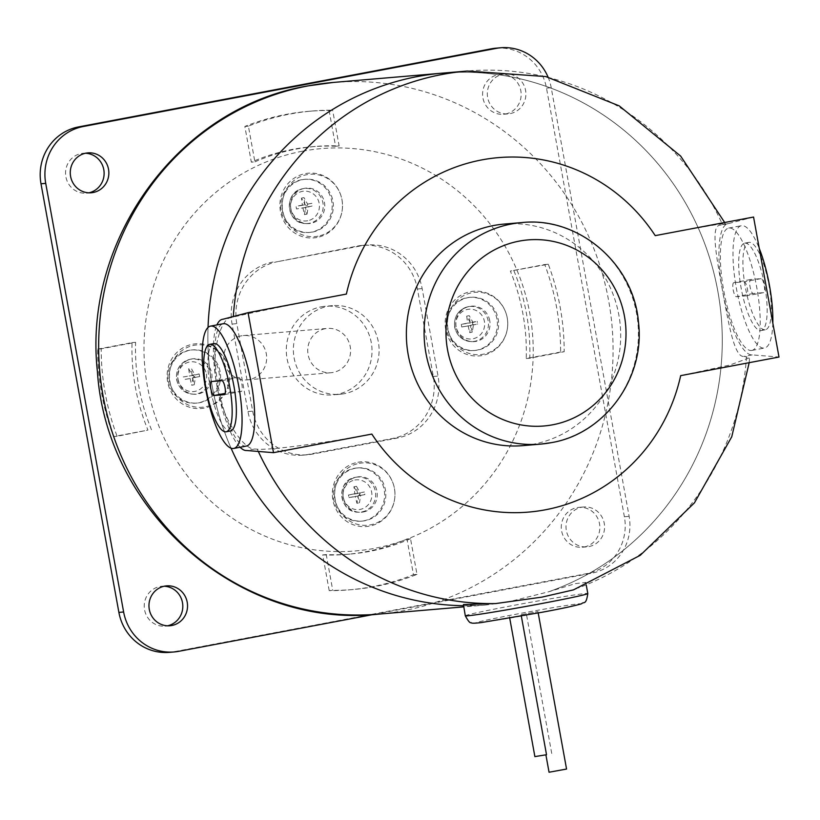 <?xml version="1.0" encoding="UTF-8"?>
<svg xmlns="http://www.w3.org/2000/svg" width="820" height="820" viewBox="0 0 820 820"><rect width="100%" height="100%" fill="white"/><g stroke="black" fill="none" stroke-linecap="round" stroke-linejoin="round"><path stroke-width="0.61" stroke-dasharray="4.1 3.07" d="M241.264 335.851A22.232 21.433 85.1 0 0 224.003 360.626A22.232 21.433 85.1 0 0 247.127 379.875A22.232 21.433 85.1 0 0 249.208 379.588A22.232 21.433 85.1 0 0 266.469 354.814A22.232 21.433 85.1 0 0 243.345 335.564A22.232 21.433 85.1 0 0 241.264 335.851M325.181 328.707A22.232 21.433 85.1 0 0 307.92 353.471A22.232 21.433 85.1 0 0 331.034 372.721A22.232 21.433 85.1 0 0 333.125 372.434A22.232 21.433 85.1 0 0 350.386 347.659A22.232 21.433 85.1 0 0 327.262 328.42A22.232 21.433 85.1 0 0 325.181 328.707M321.204 306.834A44.465 42.855 -94.9 0 1 325.376 306.26A44.465 42.855 -94.9 0 1 371.614 344.759A44.465 42.855 -94.9 0 1 337.102 394.307A44.465 42.855 -94.9 0 1 332.93 394.881A44.465 42.855 -94.9 0 1 286.682 356.382A44.465 42.855 -94.9 0 1 321.204 306.834M344.195 393.702A44.465 42.855 -94.9 0 1 340.023 394.276A44.465 42.855 -94.9 0 1 293.775 355.777A44.465 42.855 -94.9 0 1 328.297 306.229A44.465 42.855 -94.9 0 1 332.469 305.655A44.465 42.855 -94.9 0 1 378.707 344.154A44.465 42.855 -94.9 0 1 344.195 393.702M302.867 207.706L304.466 214.625L305.675 207.47L296.512 208.946L305.675 207.47L307.172 205.881L305.204 204.846L301.463 198.112L302.385 205.082L305.204 204.846L296.04 206.322L296.512 208.946M302.385 205.082L296.04 206.322M304.466 214.625L306.987 214.143L305.388 207.234L308.207 206.988L307.172 205.881L307.726 204.364L303.994 197.63L301.463 198.112M306.987 214.143L308.207 206.988L312.42 205.933L311.938 203.309L304.917 204.61L303.994 197.63M311.938 203.309L304.917 204.61M305.388 207.234L312.42 205.933M192.608 377.856L199.629 376.564L192.608 377.856L194.207 384.775L195.426 377.62L194.391 376.503L192.895 378.102L183.731 379.578L192.895 378.102L191.685 385.256L194.207 384.775M190.076 378.338L191.685 385.256M199.629 376.564L199.157 373.94L192.126 375.232L194.945 374.996L194.391 376.503L192.423 375.478L183.26 376.954L183.731 379.578M199.157 373.94L194.945 374.996L191.203 368.262L188.682 368.744L192.423 375.478L183.26 376.954M188.682 368.744L189.604 375.714M192.126 375.232L191.203 368.262M357.366 493.271L356.454 486.291L360.185 493.025L357.366 493.271L364.398 491.969L360.185 493.025L359.631 494.542L360.667 495.649L359.447 502.803L357.848 495.895L364.88 494.593L364.398 491.969M357.848 495.895L364.88 494.593M356.454 486.291L353.922 486.772L354.845 493.742L357.663 493.507L359.631 494.542L358.135 496.131L356.925 503.285L359.447 502.803M353.922 486.772L357.663 493.507L348.5 494.983L348.971 497.607L358.135 496.131L355.316 496.366L356.925 503.285M348.971 497.607L355.316 496.366M354.845 493.742L348.5 494.983M467.625 323.111L461.281 324.351L470.444 322.875L467.625 323.111L466.703 316.141L470.444 322.875L472.412 323.91L472.976 322.393L477.178 321.348L470.157 322.639L472.976 322.393L469.235 315.669L466.703 316.141M470.157 322.639L469.235 315.669M461.281 324.351L461.752 326.975L470.916 325.499L472.412 323.91L473.447 325.017L477.66 323.972L477.178 321.348M461.752 326.975L470.916 325.499L469.706 332.654L472.238 332.172L473.447 325.017L470.629 325.263L477.66 323.972M472.238 332.172L470.629 325.263M468.107 325.735L469.706 332.654M304.466 188.344A17.784 17.138 85.1 0 0 303.994 188.436A17.784 17.138 85.1 0 0 290.567 207.296A17.784 17.138 85.1 0 0 306.998 223.604A17.784 17.138 85.1 0 0 310.831 223.337A17.784 17.138 85.1 0 0 324.494 202.653A17.784 17.138 85.1 0 0 304.466 188.344M178.012 379.66A17.784 17.138 85.1 0 0 194.207 394.235A17.784 17.138 85.1 0 0 211.714 373.274A17.784 17.138 85.1 0 0 191.214 359.068A17.784 17.138 85.1 0 0 178.012 379.66M363.291 511.987A17.784 17.138 85.1 0 0 376.954 491.313A17.784 17.138 85.1 0 0 356.925 477.004A17.784 17.138 85.1 0 0 356.454 477.096A17.784 17.138 85.1 0 0 343.026 495.956A17.784 17.138 85.1 0 0 359.447 512.264A17.784 17.138 85.1 0 0 363.291 511.987M489.745 320.681A17.784 17.138 85.1 0 0 469.235 306.475A17.784 17.138 85.1 0 0 456.043 327.057A17.784 17.138 85.1 0 0 472.238 341.632A17.784 17.138 85.1 0 0 489.745 320.681M230.85 392.329L241.244 391.447A7.114 1.886 -100.7 0 0 241.295 391.437A7.114 1.886 -100.7 0 0 241.849 384.19A7.114 1.886 -100.7 0 0 238.702 377.446L228.308 378.338A7.114 1.886 -100.7 0 0 228.257 378.338A7.114 1.886 -100.7 0 0 227.704 385.595A7.114 1.886 -100.7 0 0 230.85 392.329L225.223 393.395M746.753 295.805L736.35 296.696A7.114 1.886 79.3 0 1 733.203 289.952A7.114 1.886 79.3 0 1 733.756 282.705A7.114 1.886 79.3 0 1 733.808 282.705L744.201 281.813A7.114 1.886 79.3 0 1 747.348 288.558A7.114 1.886 79.3 0 1 746.805 295.805A7.114 1.886 79.3 0 1 746.753 295.805L763.594 292.617A7.114 1.886 -100.7 0 0 763.645 292.617A7.114 1.886 -100.7 0 0 764.199 285.37A7.114 1.886 -100.7 0 0 761.052 278.626L750.659 279.517A7.114 1.886 -100.7 0 0 750.607 279.517A7.114 1.886 -100.7 0 0 750.054 286.764A7.114 1.886 -100.7 0 0 753.201 293.509L763.594 292.617M312.42 232.08A26.681 25.717 85.1 0 0 333.125 202.355A26.681 25.717 85.1 0 0 305.388 179.252A26.681 25.717 85.1 0 0 302.877 179.6A26.681 25.717 85.1 0 0 282.172 209.325A26.681 25.717 85.1 0 0 309.919 232.419A26.681 25.717 85.1 0 0 312.42 232.08M220.139 371.685A26.681 25.717 85.1 0 0 192.597 349.884A26.681 25.717 85.1 0 0 169.586 381.249A26.681 25.717 85.1 0 0 197.128 403.05A26.681 25.717 85.1 0 0 220.139 371.685M355.337 468.251A26.681 25.717 85.1 0 0 334.632 497.986A26.681 25.717 85.1 0 0 362.368 521.079A26.681 25.717 85.1 0 0 364.88 520.741A26.681 25.717 85.1 0 0 385.584 491.006A26.681 25.717 85.1 0 0 357.838 467.912A26.681 25.717 85.1 0 0 355.337 468.251M447.617 328.646A26.681 25.717 85.1 0 0 475.159 350.447A26.681 25.717 85.1 0 0 498.17 319.082A26.681 25.717 85.1 0 0 470.629 297.281A26.681 25.717 85.1 0 0 447.617 328.646M560.644 352.016L526.245 358.524A204.549 197.138 85.1 0 0 522.924 313.906A204.549 197.138 85.1 0 0 510.347 271.051L544.746 264.542A240.127 231.424 -94.9 0 1 556.626 307.531A240.127 231.424 -94.9 0 1 560.644 352.016L564.191 351.708A240.127 231.424 85.1 0 0 560.173 307.233A240.127 231.424 85.1 0 0 548.293 264.245L510.347 271.051M329.097 110.505L335.585 146.226A204.549 197.138 85.1 0 0 311.784 146.76A204.549 197.138 85.1 0 0 292.586 149.383A204.549 197.138 85.1 0 0 251.34 162.165L244.852 126.454A240.127 231.424 -94.9 0 1 286.231 114.39A240.127 231.424 -94.9 0 1 308.761 111.315A240.127 231.424 -94.9 0 1 329.097 110.505L332.643 110.208A240.127 231.424 85.1 0 0 312.307 111.007A240.127 231.424 85.1 0 0 289.778 114.093A240.127 231.424 85.1 0 0 248.398 126.147L254.887 161.858L251.34 162.165M97.662 349.125L132.061 342.616A204.549 197.138 85.1 0 0 135.372 387.235A204.549 197.138 85.1 0 0 147.959 430.09L113.56 436.599A240.127 231.424 -94.9 0 1 101.68 393.61A240.127 231.424 -94.9 0 1 97.662 349.125L101.208 348.828A240.127 231.424 85.1 0 0 105.216 393.303A240.127 231.424 85.1 0 0 117.106 436.291L147.959 430.09M329.199 590.625L322.711 554.914A204.549 197.138 85.1 0 0 346.522 554.381A204.549 197.138 85.1 0 0 365.71 551.757A204.549 197.138 85.1 0 0 406.966 538.976L413.454 574.687A240.127 231.424 -94.9 0 1 372.075 586.741A240.127 231.424 -94.9 0 1 349.545 589.826A240.127 231.424 -94.9 0 1 329.199 590.625L332.746 590.328A240.127 231.424 85.1 0 0 353.092 589.529A240.127 231.424 85.1 0 0 375.621 586.443A240.127 231.424 85.1 0 0 417.001 574.389L410.512 538.678L406.966 538.976M301.698 179.693A26.681 25.717 85.1 0 0 280.993 209.428A26.681 25.717 85.1 0 0 308.73 232.521A26.681 25.717 85.1 0 0 311.241 232.183A26.681 25.717 85.1 0 0 331.946 202.448A26.681 25.717 85.1 0 0 304.199 179.354A26.681 25.717 85.1 0 0 301.698 179.693M168.407 381.351A26.681 25.717 85.1 0 0 195.949 403.153A26.681 25.717 85.1 0 0 218.96 371.788A26.681 25.717 85.1 0 0 191.419 349.986A26.681 25.717 85.1 0 0 168.407 381.351M363.69 520.843A26.681 25.717 85.1 0 0 384.406 491.108A26.681 25.717 85.1 0 0 356.659 468.015A26.681 25.717 85.1 0 0 354.158 468.353A26.681 25.717 85.1 0 0 333.443 498.088A26.681 25.717 85.1 0 0 361.189 521.182A26.681 25.717 85.1 0 0 363.69 520.843M496.981 319.185A26.681 25.717 85.1 0 0 469.44 297.383A26.681 25.717 85.1 0 0 446.439 328.748A26.681 25.717 85.1 0 0 473.97 350.55A26.681 25.717 85.1 0 0 496.981 319.185M513.894 270.743A204.549 197.138 -94.9 0 1 526.471 313.609A204.549 197.138 -94.9 0 1 529.781 358.217L564.191 351.708M526.245 358.524L529.781 358.217M544.746 264.542L548.293 264.245M254.887 161.858A204.549 197.138 -94.9 0 1 296.133 149.086A204.549 197.138 -94.9 0 1 315.331 146.452A204.549 197.138 -94.9 0 1 339.131 145.919L332.643 110.208M335.585 146.226L339.131 145.919M244.852 126.454L248.398 126.147M151.505 429.793A204.549 197.138 -94.9 0 1 138.918 386.927A204.549 197.138 -94.9 0 1 135.607 342.319L101.208 348.828M132.061 342.616L135.607 342.319M113.56 436.599L117.106 436.291M410.512 538.678A204.549 197.138 -94.9 0 1 369.256 551.45A204.549 197.138 -94.9 0 1 350.068 554.084A204.549 197.138 -94.9 0 1 326.257 554.617L332.746 590.328M322.711 554.914L326.257 554.617M413.454 574.687L417.001 574.389M765.07 329.804A44.465 11.808 79.3 0 1 745.421 287.666A44.465 11.808 79.3 0 1 748.865 242.371A44.465 11.808 79.3 0 1 749.183 242.33A44.465 11.808 79.3 0 1 768.832 284.468A44.465 11.808 79.3 0 1 765.388 329.763A44.465 11.808 79.3 0 1 765.07 329.804M584.137 546.991A20.008 19.29 85.1 0 0 599.666 524.697A20.008 19.29 85.1 0 0 578.858 507.375A20.008 19.29 85.1 0 0 576.983 507.631A20.008 19.29 85.1 0 0 561.454 529.925A20.008 19.29 85.1 0 0 582.261 547.247A20.008 19.29 85.1 0 0 584.137 546.991M164.195 586.228A20.008 19.29 85.1 0 0 161.827 586.269A20.008 19.29 85.1 0 0 159.941 586.525A20.008 19.29 85.1 0 0 144.412 608.829A20.008 19.29 85.1 0 0 165.22 626.152A20.008 19.29 85.1 0 0 167.095 625.896A20.008 19.29 85.1 0 0 167.567 625.793M505.448 114A20.008 19.29 85.1 0 0 520.977 91.707A20.008 19.29 85.1 0 0 500.169 74.384A20.008 19.29 85.1 0 0 498.293 74.64A20.008 19.29 85.1 0 0 482.765 96.944A20.008 19.29 85.1 0 0 503.572 114.267A20.008 19.29 85.1 0 0 505.448 114M85.516 153.237A20.008 19.29 85.1 0 0 83.138 153.289A20.008 19.29 85.1 0 0 81.262 153.545A20.008 19.29 85.1 0 0 65.723 175.839A20.008 19.29 85.1 0 0 86.53 193.161A20.008 19.29 85.1 0 0 88.406 192.905A20.008 19.29 85.1 0 0 88.888 192.813M273.08 262.021A53.361 51.424 85.1 0 0 232.07 324.064L247.968 411.537A53.361 51.424 85.1 0 0 303.051 455.141A53.361 51.424 85.1 0 0 308.053 454.454L392.308 438.515A53.361 51.424 85.1 0 0 433.319 376.472L417.421 288.999A53.361 51.424 85.1 0 0 362.337 245.395A53.361 51.424 85.1 0 0 357.335 246.082L277.816 261.611L362.061 245.672A53.361 51.424 -94.9 0 1 367.073 244.995A53.361 51.424 -94.9 0 1 422.146 288.599L438.044 376.072A53.361 51.424 -94.9 0 1 397.034 438.116L312.789 454.054A53.361 51.424 -94.9 0 1 307.777 454.741A53.361 51.424 -94.9 0 1 252.693 411.138L236.806 323.664A53.361 51.424 -94.9 0 1 277.816 261.611M496.008 48.175A48.913 47.14 -94.9 0 1 546.499 88.14L624.389 516.754A48.913 47.14 -94.9 0 1 586.802 573.631L173.973 651.736A48.913 47.14 -94.9 0 1 169.381 652.361M213.876 343.59A44.465 11.808 -100.7 0 0 210.433 388.885A44.465 11.808 -100.7 0 0 230.082 431.012M744.97 243.13A44.465 11.808 79.3 0 1 764.63 285.268A44.465 11.808 79.3 0 1 761.185 330.552A44.465 11.808 79.3 0 1 760.857 330.603A44.465 11.808 79.3 0 1 741.208 288.466A44.465 11.808 79.3 0 1 744.652 243.171A44.465 11.808 79.3 0 1 744.97 243.13M548.057 77.09A48.913 47.14 -94.9 0 1 551.224 87.74L629.124 516.354A48.913 47.14 -94.9 0 1 591.527 573.231L373.223 614.528M503.019 74.241A20.008 19.29 -94.9 0 1 504.905 73.984A20.008 19.29 -94.9 0 1 525.712 91.307A20.008 19.29 -94.9 0 1 510.173 113.601A20.008 19.29 -94.9 0 1 508.297 113.857A20.008 19.29 -94.9 0 1 487.49 96.534A20.008 19.29 -94.9 0 1 503.019 74.241M581.708 507.231A20.008 19.29 -94.9 0 1 583.584 506.975A20.008 19.29 -94.9 0 1 604.391 524.298A20.008 19.29 -94.9 0 1 588.862 546.591A20.008 19.29 -94.9 0 1 586.987 546.848A20.008 19.29 -94.9 0 1 566.179 529.525A20.008 19.29 -94.9 0 1 581.708 507.231M772.819 323.008A62.258 16.523 79.3 0 1 764.486 348.039A62.258 16.523 79.3 0 1 764.045 348.09A62.258 16.523 79.3 0 1 736.524 289.101A62.258 16.523 79.3 0 1 741.341 225.695A62.258 16.523 79.3 0 1 741.782 225.633A62.258 16.523 79.3 0 1 759.269 248.48M317.002 237.462A32.462 31.283 -94.9 0 1 280.44 211.355A32.462 31.283 -94.9 0 1 305.388 173.604A32.462 31.283 -94.9 0 1 340.679 194.863A32.462 31.283 -94.9 0 1 342.063 211.068A32.462 31.283 -94.9 0 1 317.002 237.462M229.159 370.343A32.462 31.283 -94.9 0 1 229.282 381.7A32.462 31.283 -94.9 0 1 198.748 408.616A32.462 31.283 -94.9 0 1 167.659 381.987A32.462 31.283 -94.9 0 1 190.25 344.779A32.462 31.283 -94.9 0 1 227.898 365.484A32.462 31.283 -94.9 0 1 229.159 370.343M357.848 462.265A32.462 31.283 -94.9 0 1 393.139 483.513A32.462 31.283 -94.9 0 1 394.522 499.728A32.462 31.283 -94.9 0 1 369.451 526.122A32.462 31.283 -94.9 0 1 332.899 500.015A32.462 31.283 -94.9 0 1 357.848 462.265M445.69 329.384A32.462 31.283 -94.9 0 1 468.271 292.186A32.462 31.283 -94.9 0 1 505.919 312.891A32.462 31.283 -94.9 0 1 507.19 317.75A32.462 31.283 -94.9 0 1 507.303 329.097A32.462 31.283 -94.9 0 1 476.768 356.013A32.462 31.283 -94.9 0 1 445.69 329.384M246.348 446.059A62.258 16.523 79.3 0 1 245.908 446.121A62.258 16.523 79.3 0 1 218.386 387.132A62.258 16.523 79.3 0 1 223.204 323.726M751.407 350.488A62.258 16.523 -100.7 0 0 751.848 350.427A62.258 16.523 -100.7 0 0 756.675 287.01A62.258 16.523 -100.7 0 0 729.154 228.021A62.258 16.523 -100.7 0 0 728.703 228.083A62.258 16.523 -100.7 0 0 723.886 291.5A62.258 16.523 -100.7 0 0 751.407 350.488M447.997 329.066A31.273 30.135 -94.9 0 1 469.757 293.232A31.273 30.135 -94.9 0 1 506.022 313.178A31.273 30.135 -94.9 0 1 507.242 317.863A31.273 30.135 -94.9 0 1 507.354 328.799A31.273 30.135 -94.9 0 1 477.937 354.722A31.273 30.135 -94.9 0 1 447.997 329.066M359.242 463.341A31.273 30.135 -94.9 0 1 393.241 483.81A31.273 30.135 -94.9 0 1 394.574 499.421A31.273 30.135 -94.9 0 1 370.425 524.851A31.273 30.135 -94.9 0 1 335.216 499.698A31.273 30.135 -94.9 0 1 359.242 463.341M229.221 370.455A31.273 30.135 -94.9 0 1 229.333 381.392A31.273 30.135 -94.9 0 1 199.916 407.325A31.273 30.135 -94.9 0 1 169.976 381.669A31.273 30.135 -94.9 0 1 191.726 345.835A31.273 30.135 -94.9 0 1 228.001 365.781A31.273 30.135 -94.9 0 1 229.221 370.455M317.965 236.191A31.273 30.135 -94.9 0 1 282.757 211.037A31.273 30.135 -94.9 0 1 306.793 174.68A31.273 30.135 -94.9 0 1 340.782 195.15A31.273 30.135 -94.9 0 1 342.114 210.771A31.273 30.135 -94.9 0 1 317.965 236.191M504.085 224.085A111.171 107.143 -94.9 0 1 619.694 320.333A111.171 107.143 -94.9 0 1 533.4 444.194A111.171 107.143 -94.9 0 1 522.965 445.629M240.086 447.248A66.727 17.712 79.3 0 1 217.044 386.404A66.727 17.712 79.3 0 1 216.941 324.904M753.559 217.044L728.355 223.624A66.727 17.712 -100.7 0 0 727.873 223.696A66.727 17.712 -100.7 0 0 722.543 290.762A66.727 17.712 -100.7 0 0 752.207 354.886L779 357.038M371.829 434.077C326.135 442.841 270.415 450.364 257.265 449.175L254.733 449.001C245.57 450.59 222.958 421.644 217.044 386.404C210.166 351.298 221.421 317.699 230.881 317.74L233.269 317.125C245.61 313.865 300.663 302.693 346.388 294.072M223.194 319.175L230.881 317.74L222.845 319.267M254.733 449.001L246.707 450.518M566.558 769.047L549.051 772.235M546.52 754.707L534.886 756.604M752.207 354.886L744.17 356.403L749.582 357.766L729.872 365.033L680.672 375.642M728.355 223.624L720.319 225.151C710.479 225.172 716.188 255.563 722.543 290.762C728.97 325.909 734.628 358.073 744.17 356.403M655.231 235.637C701.838 226.791 735.806 221.123 722.512 224.567L727.873 223.696M724.695 222.497L725.218 223.645L722.512 224.567A266.808 257.142 -94.9 0 0 467.236 71.032M463.29 604.699L475.774 605.56L485.717 605.006L509.21 601.706L548.744 591.753L575.425 583.614L585.787 582.436L578.213 587.96L573.467 589.877M475.774 605.56A266.808 257.142 -94.9 0 1 463.464 605.703A266.808 257.142 -94.9 0 0 475.774 605.56A266.808 257.142 -94.9 0 1 463.464 605.703M231.066 448.191A266.808 257.142 -94.9 0 1 208.034 327.467A266.808 257.142 -94.9 0 0 231.066 448.191A266.808 257.142 -94.9 0 1 208.034 327.467M521.305 614.723L537.941 611.597L521.305 614.723M521.089 614.754L521.325 616.066M551.737 753.447L526.307 613.493M548.744 591.753A266.808 257.142 -94.9 0 0 716.639 285.073A266.808 257.142 -94.9 0 0 442.41 73.144A266.808 257.142 -94.9 0 1 716.639 285.073A266.808 257.142 -94.9 0 1 548.744 591.753A266.808 257.142 -94.9 0 0 713.707 272.301A266.808 257.142 -94.9 0 0 417.38 76.567M307.695 220.754A14.944 14.401 -94.9 0 1 290.874 208.741A14.944 14.401 -94.9 0 1 302.354 191.367A14.944 14.401 -94.9 0 1 319.175 203.38A14.944 14.401 -94.9 0 1 307.695 220.754M206.394 374.012A14.944 14.401 -94.9 0 1 194.914 391.386A14.944 14.401 -94.9 0 1 178.083 379.373A14.944 14.401 -94.9 0 1 189.574 361.999A14.944 14.401 -94.9 0 1 206.394 374.012M354.814 480.028A14.944 14.401 -94.9 0 1 371.634 492.041A14.944 14.401 -94.9 0 1 360.154 509.415A14.944 14.401 -94.9 0 1 343.334 497.402A14.944 14.401 -94.9 0 1 354.814 480.028M456.115 326.77A14.944 14.401 -94.9 0 1 467.595 309.396A14.944 14.401 -94.9 0 1 484.415 321.409A14.944 14.401 -94.9 0 1 472.935 338.783A14.944 14.401 -94.9 0 1 456.115 326.77M309.396 223.276A17.599 16.964 -94.9 0 1 305.604 223.542A17.599 16.964 -94.9 0 1 289.347 207.398A17.599 16.964 -94.9 0 1 302.641 188.743A17.599 16.964 -94.9 0 1 303.103 188.641A17.599 16.964 -94.9 0 1 322.926 202.806A17.599 16.964 -94.9 0 1 309.396 223.276M210.145 373.428A17.599 16.964 -94.9 0 1 192.823 394.164A17.599 16.964 -94.9 0 1 176.792 379.742A17.599 16.964 -94.9 0 1 189.85 359.365A17.599 16.964 -94.9 0 1 210.145 373.428M355.562 477.301A17.599 16.964 -94.9 0 1 375.386 491.457A17.599 16.964 -94.9 0 1 361.856 511.926A17.599 16.964 -94.9 0 1 358.063 512.192A17.599 16.964 -94.9 0 1 341.807 496.059A17.599 16.964 -94.9 0 1 355.091 477.394A17.599 16.964 -94.9 0 1 355.562 477.301M454.823 327.139A17.599 16.964 -94.9 0 1 467.882 306.772A17.599 16.964 -94.9 0 1 488.166 320.835A17.599 16.964 -94.9 0 1 470.844 341.571A17.599 16.964 -94.9 0 1 454.823 327.139M221.851 380.634L238.702 377.446M224.495 394.615L241.244 391.447M211.457 381.526L228.308 378.338M750.659 279.517L733.808 282.705M753.201 293.509L736.35 296.696M761.052 278.626L744.201 281.813M546.499 88.14L551.224 87.74M624.389 516.754L629.124 516.354M586.802 573.631L591.527 573.231M173.973 651.736L178.698 651.336M247.968 411.537L252.693 411.138M232.07 324.064L236.806 323.664M308.053 454.454L312.789 454.054M392.308 438.515L397.034 438.116M433.319 376.472L438.044 376.072M417.421 288.999L422.146 288.599M357.335 246.082L362.061 245.672M521.817 222.579A111.171 107.143 -94.9 0 1 637.417 318.816A111.171 107.143 -94.9 0 1 551.132 442.687M302.518 151.198A201.884 194.565 -94.9 0 1 529.853 313.578A201.884 194.565 -94.9 0 1 374.689 548.324A201.884 194.565 -94.9 0 1 147.354 385.943A201.884 194.565 -94.9 0 1 302.518 151.198M333.207 82.451A266.808 257.142 -94.9 0 1 610.654 313.424A266.808 257.142 -94.9 0 1 403.553 610.716A266.808 257.142 -94.9 0 1 378.522 614.139M233.269 317.125A266.808 257.142 -94.9 0 1 233.31 316.53M258.31 451.451A266.808 257.142 -94.9 0 1 257.265 449.175M746.507 356.618A266.808 257.142 -94.9 0 1 578.213 587.96M465.299 615.799A62.258 1.63 169.7 0 1 510.009 606.082A62.258 1.63 169.7 0 1 587.807 593.536M542.327 612.212A53.361 1.394 169.7 0 1 477.599 622.985A53.361 1.394 169.7 0 1 513.966 614.621A53.361 1.394 169.7 0 1 578.694 603.858A53.361 1.394 169.7 0 1 542.327 612.212M247.127 379.875L331.034 372.721M243.345 335.564L327.262 328.42M340.023 394.276L332.93 394.881M332.469 305.655L325.376 306.26M306.998 223.604L305.604 223.542C286.098 223.727 283.382 191.859 302.641 188.743L303.994 188.436M194.207 394.235L192.823 394.164C184.162 393.18 178.77 388.362 176.638 379.732C175.685 369.308 180.092 362.522 189.85 359.365L191.214 359.068M359.447 512.264L358.063 512.192C338.558 512.387 335.841 480.51 355.091 477.394L356.454 477.096M472.238 341.632L470.844 341.571C462.183 340.577 456.791 335.769 454.659 327.139C453.706 316.704 458.113 309.919 467.882 306.772L469.235 306.475M224.444 394.625L241.295 391.437M211.406 381.536L228.257 378.338M750.607 279.517L733.756 282.705M763.645 292.617L746.805 295.805M308.73 232.521L309.919 232.419M304.199 179.354L305.388 179.252M195.949 403.153L197.128 403.05M191.419 349.986L192.597 349.884M356.659 468.015L357.838 467.912M361.189 521.182L362.368 521.079M469.44 297.383L470.629 297.281M473.97 350.55L475.159 350.447M315.331 146.452L311.784 146.76M312.307 111.007L308.761 111.315M350.068 554.084L346.522 554.381M353.092 589.529L349.545 589.826M761.185 330.552L765.388 329.763M744.652 243.171L748.865 242.371M303.051 455.141L307.777 454.741M362.337 245.395L367.073 244.995M83.138 153.289L87.863 152.879M86.53 193.161L91.256 192.761M500.169 74.384L504.905 73.984M503.572 114.267L508.297 113.857M161.827 586.269L166.552 585.87M165.22 626.152L169.945 625.752M578.858 507.375L583.584 506.975M582.261 547.247L586.987 546.848M751.848 350.427L764.486 348.039M728.703 228.083L741.341 225.695M485.717 605.006L463.679 606.882M538.197 612.991L537.941 611.597M509.712 618.095L509.445 616.64M749.183 362.686L749.582 357.766M585.787 582.436L586.269 585.101"/><path stroke-width="1.23" d="M221.851 380.634A7.114 1.886 79.3 0 1 224.998 387.378A7.114 1.886 79.3 0 1 224.444 394.625A7.114 1.886 79.3 0 1 224.393 394.635L213.999 395.517A7.114 1.886 79.3 0 1 210.853 388.782A7.114 1.886 79.3 0 1 211.406 381.536A7.114 1.886 79.3 0 1 211.457 381.526L221.851 380.634M225.879 431.812A44.465 11.808 -100.7 0 0 226.197 431.771A44.465 11.808 -100.7 0 0 229.641 386.476A44.465 11.808 -100.7 0 0 209.981 344.338A44.465 11.808 -100.7 0 0 209.664 344.39A44.465 11.808 -100.7 0 0 206.22 389.674A44.465 11.808 -100.7 0 0 225.879 431.812M167.567 625.793A20.008 19.29 85.1 0 0 182.737 604.576A20.008 19.29 85.1 0 0 164.195 586.228M88.888 192.813A20.008 19.29 85.1 0 0 104.048 171.585A20.008 19.29 85.1 0 0 85.516 153.237M373.223 614.528L178.698 651.336A48.913 47.14 -94.9 0 1 174.107 651.961L169.381 652.361A48.913 47.14 -94.9 0 1 118.89 612.396L41 183.782A48.913 47.14 -94.9 0 1 78.597 126.905L491.416 48.8A48.913 47.14 -94.9 0 1 496.008 48.175L500.733 47.765A48.913 47.14 -94.9 0 1 548.057 77.09M230.082 431.012A44.465 11.808 -100.7 0 0 230.41 430.971A44.465 11.808 -100.7 0 0 233.843 385.677A44.465 11.808 -100.7 0 0 214.194 343.549A44.465 11.808 -100.7 0 0 213.876 343.59L209.664 344.39M174.107 651.961A48.913 47.14 -94.9 0 1 123.625 611.986L45.725 183.373A48.913 47.14 -94.9 0 1 83.322 126.495L496.151 48.4A48.913 47.14 -94.9 0 1 500.733 47.765M85.987 153.135A20.008 19.29 -94.9 0 1 87.863 152.879A20.008 19.29 -94.9 0 1 108.67 170.201A20.008 19.29 -94.9 0 1 93.142 192.505A20.008 19.29 -94.9 0 1 91.256 192.761A20.008 19.29 -94.9 0 1 70.448 175.439A20.008 19.29 -94.9 0 1 85.987 153.135M164.676 586.126A20.008 19.29 -94.9 0 1 166.552 585.87A20.008 19.29 -94.9 0 1 187.36 603.192A20.008 19.29 -94.9 0 1 171.821 625.486A20.008 19.29 -94.9 0 1 169.945 625.752A20.008 19.29 -94.9 0 1 149.137 608.419A20.008 19.29 -94.9 0 1 164.676 586.126M233.269 448.509A62.258 16.523 -100.7 0 0 233.71 448.448A62.258 16.523 -100.7 0 0 238.528 385.041A62.258 16.523 -100.7 0 0 211.006 326.053A62.258 16.523 -100.7 0 0 210.566 326.114A62.258 16.523 -100.7 0 0 205.748 389.52A62.258 16.523 -100.7 0 0 233.269 448.509M759.269 248.48A62.258 16.523 79.3 0 1 772.819 323.008M210.566 326.114L223.204 323.726A62.258 16.523 79.3 0 1 223.645 323.664A62.258 16.523 79.3 0 1 251.166 382.653A62.258 16.523 79.3 0 1 246.348 446.059L233.71 448.448M551.132 442.687A111.171 107.143 -94.9 0 1 540.698 444.112L522.965 445.629A111.171 107.143 -94.9 0 1 423.612 394.748A111.171 107.143 -94.9 0 1 419.901 280.163A111.171 107.143 -94.9 0 1 493.66 225.52A111.171 107.143 -94.9 0 1 504.085 224.085L521.817 222.579A111.171 107.143 -94.9 0 0 511.383 224.003A111.171 107.143 -94.9 0 0 425.098 347.875A111.171 107.143 -94.9 0 0 540.698 444.112L551.255 442.667C605.252 433.729 645.524 377.589 638.442 321.993C633.798 263.763 578.51 216.306 521.817 222.579M216.941 324.904A66.727 17.712 79.3 0 1 222.374 319.329A66.727 17.712 79.3 0 1 222.845 319.267L248.06 312.676L273.501 452.671L246.707 450.518A66.727 17.712 79.3 0 1 240.086 447.248M273.501 452.671L371.829 434.077A177.868 171.421 -94.9 0 0 545.32 509.804A177.868 171.421 -94.9 0 0 680.672 375.642L779 357.038L753.559 217.044L655.231 235.637A177.868 171.421 -94.9 0 0 481.74 159.91A177.868 171.421 -94.9 0 0 346.388 294.072L248.06 312.676M545.894 754.83L549.051 772.235L566.558 769.047L538.197 612.991M509.712 618.095L534.886 756.604L545.997 754.81L546.52 754.707L521.325 616.066M463.464 605.703A266.808 257.142 -94.9 0 1 231.066 448.191A266.808 257.142 -94.9 0 0 463.464 605.703A266.808 257.142 -94.9 0 1 231.066 448.191M208.034 327.467A266.808 257.142 -94.9 0 1 417.38 76.567A266.808 257.142 -94.9 0 0 208.034 327.467A266.808 257.142 -94.9 0 1 417.38 76.567A266.808 257.142 -94.9 0 1 442.41 73.144L333.207 82.451A266.808 257.142 -94.9 0 0 308.176 85.874A266.808 257.142 -94.9 0 0 101.075 383.165A266.808 257.142 -94.9 0 0 378.522 614.139C240.332 629.452 106.395 512.684 97.406 371.47C82.666 239.46 179.026 107.369 307.705 85.936L333.207 82.451M749.183 362.686L731.758 436.773L694.468 502.803L640.246 555.324L573.467 589.877L541.989 597.114L495.669 603.571L463.433 604.545L465.299 615.799A62.258 1.63 169.7 0 0 543.106 603.264A62.258 1.63 169.7 0 0 587.807 593.536C586.044 605.816 583.707 601.245 581.575 603.786C574.615 605.836 561.556 608.645 542.389 612.202L481.309 622.575C474.544 623.384 471.141 623.405 471.121 622.636C470.147 623.425 468.21 621.15 465.299 615.799M417.38 76.567A266.808 257.142 -94.9 0 1 442.41 73.144L467.236 71.032A266.808 257.142 -94.9 0 0 442.205 74.456A266.808 257.142 -94.9 0 0 233.31 316.53M213.999 395.517L225.223 393.395M491.416 48.8L496.151 48.4M78.597 126.905L83.322 126.495M118.89 612.396L123.625 611.986M41 183.782L45.725 183.373M519.296 241.1A93.377 89.995 -94.9 0 1 624.45 316.202A93.377 89.995 -94.9 0 1 552.68 424.791A93.377 89.995 -94.9 0 1 447.525 349.679A93.377 89.995 -94.9 0 1 519.296 241.1M495.669 603.571A266.808 257.142 -94.9 0 1 258.31 451.451M230.41 430.971L226.197 431.771M223.194 319.175L222.374 319.329M724.695 222.497L680.631 156.056L619.192 105.852L545.823 76.567L467.236 71.032M463.679 606.882L378.522 614.139M586.269 585.101L587.807 593.536"/></g></svg>

